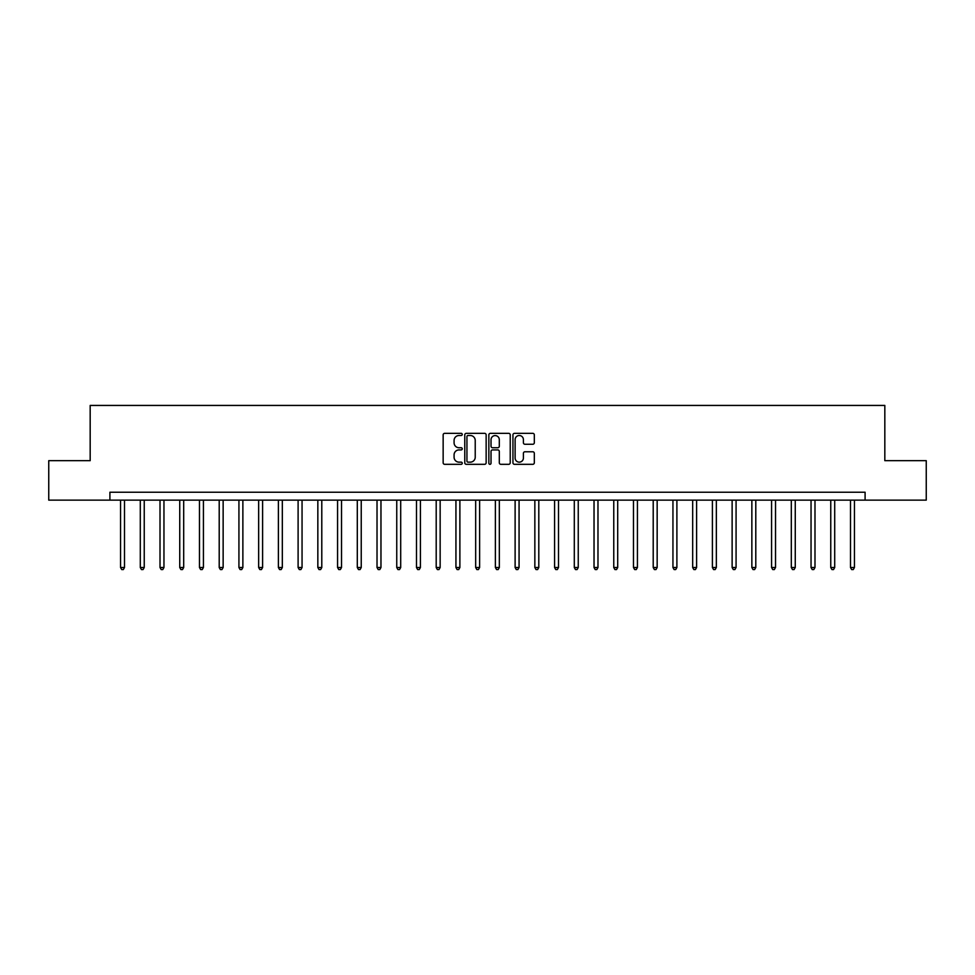 <?xml version="1.0" encoding="UTF-8"?>
<svg xmlns="http://www.w3.org/2000/svg" width="975" height="975" viewBox="0 0 975 975"><rect width="100%" height="100%" fill="white"/><g stroke="black" fill="none" stroke-linecap="round" stroke-linejoin="round"><path stroke-width="1.46" d="M462.247 434.423A1.085 1.085 0 0 0 461.163 433.339L444.71 433.339A1.548 1.548 0 0 0 443.15 434.887L443.15 462.772A1.548 1.548 0 0 0 444.71 464.319L461.163 464.319A1.085 1.085 0 0 0 462.247 463.235A1.085 1.085 0 0 0 461.163 462.15L459.03 462.15A4.96 4.96 0 0 1 454.082 457.202L454.082 454.874A4.96 4.96 0 0 1 459.03 449.914L461.163 449.914A1.085 1.085 0 0 0 462.247 448.829A1.085 1.085 0 0 0 461.163 447.744L459.03 447.744A4.96 4.96 0 0 1 454.082 442.796L454.082 440.468A4.96 4.96 0 0 1 459.03 435.508L461.163 435.508A1.085 1.085 0 0 0 462.247 434.423M532.777 444.259A1.548 1.548 0 0 0 534.324 442.711L534.324 434.887A1.548 1.548 0 0 0 532.777 433.339L514.495 433.339A1.548 1.548 0 0 0 512.947 434.887L512.947 462.772A1.548 1.548 0 0 0 514.495 464.319L532.777 464.319A1.548 1.548 0 0 0 534.324 462.772L534.324 453.326A1.548 1.548 0 0 0 532.777 451.778L524.952 451.778A1.548 1.548 0 0 0 523.404 453.326L523.404 458.006A4.144 4.144 0 0 1 519.261 462.15A4.144 4.144 0 0 1 515.117 458.006L515.117 439.652A4.144 4.144 0 0 1 519.261 435.508A4.144 4.144 0 0 1 523.404 439.652L523.404 442.711A1.548 1.548 0 0 0 524.952 444.259L532.777 444.259M109.907 500.126L48.75 500.126L48.75 460.675L90.175 460.675L90.175 405.429L884.825 405.429L884.825 460.675L926.25 460.675L926.25 500.126L865.093 500.126L865.093 492.229L109.907 492.229L109.907 500.126L865.093 500.126M486.147 434.887A1.548 1.548 0 0 0 484.599 433.339L466.318 433.339A1.548 1.548 0 0 0 464.77 434.887L464.77 462.772A1.548 1.548 0 0 0 466.318 464.319L484.599 464.319A1.548 1.548 0 0 0 486.147 462.772L486.147 434.887M490.401 433.339L508.682 433.339A1.548 1.548 0 0 1 510.23 434.887L510.23 462.772A1.548 1.548 0 0 1 508.682 464.319L500.857 464.319A1.548 1.548 0 0 1 499.31 462.772L499.31 451.462A1.548 1.548 0 0 0 497.762 449.914L492.57 449.914A1.548 1.548 0 0 0 491.022 451.462L491.022 463.235A1.085 1.085 0 0 1 489.938 464.319A1.085 1.085 0 0 1 488.853 463.235L488.853 434.887A1.548 1.548 0 0 1 490.401 433.339M468.024 435.508A1.085 1.085 0 0 0 466.94 436.593L466.94 461.077A1.085 1.085 0 0 0 468.024 462.15L470.267 462.15A4.96 4.96 0 0 0 475.227 457.202L475.227 440.468A4.96 4.96 0 0 0 470.267 435.508L468.024 435.508M499.31 439.737A4.144 4.144 0 0 0 495.166 435.593A4.144 4.144 0 0 0 491.022 439.737L491.022 446.197A1.548 1.548 0 0 0 492.57 447.744L497.762 447.744A1.548 1.548 0 0 0 499.31 446.197L499.31 439.737M120.559 500.126L120.559 567.511L124.507 567.511L124.507 500.126M124.507 567.511L123.325 569.571L121.741 569.571L120.559 567.511M140.29 500.126L140.29 567.511L144.239 567.511L144.239 500.126M144.239 567.511L143.045 569.571L141.472 569.571L140.29 567.511M160.01 500.126L160.01 567.511L163.958 567.511L163.958 500.126M163.958 567.511L162.776 569.571L161.204 569.571L160.01 567.511M179.741 500.126L179.741 567.511L183.69 567.511L183.69 500.126M183.69 567.511L182.508 569.571L180.923 569.571L179.741 567.511M199.473 500.126L199.473 567.511L203.422 567.511L203.422 500.126M203.422 567.511L202.239 569.571L200.655 569.571L199.473 567.511M219.204 500.126L219.204 567.511L223.141 567.511L223.141 500.126M223.141 567.511L221.959 569.571L220.387 569.571L219.204 567.511M238.924 500.126L238.924 567.511L242.873 567.511L242.873 500.126M242.873 567.511L241.69 569.571L240.106 569.571L238.924 567.511M258.655 500.126L258.655 567.511L262.604 567.511L262.604 500.126M262.604 567.511L261.422 569.571L259.837 569.571L258.655 567.511M278.387 500.126L278.387 567.511L282.323 567.511L282.323 500.126M282.323 567.511L281.141 569.571L279.569 569.571L278.387 567.511M298.106 500.126L298.106 567.511L302.055 567.511L302.055 500.126M302.055 567.511L300.873 569.571L299.301 569.571L298.106 567.511M317.838 500.126L317.838 567.511L321.787 567.511L321.787 500.126M321.787 567.511L320.604 569.571L319.02 569.571L317.838 567.511M337.569 500.126L337.569 567.511L341.518 567.511L341.518 500.126M341.518 567.511L340.324 569.571L338.752 569.571L337.569 567.511M357.301 500.126L357.301 567.511L361.237 567.511L361.237 500.126M361.237 567.511L360.055 569.571L358.483 569.571L357.301 567.511M377.02 500.126L377.02 567.511L380.969 567.511L380.969 500.126M380.969 567.511L379.787 569.571L378.202 569.571L377.02 567.511M396.752 500.126L396.752 567.511L400.701 567.511L400.701 500.126M400.701 567.511L399.518 569.571L397.934 569.571L396.752 567.511M416.483 500.126L416.483 567.511L420.42 567.511L420.42 500.126M420.42 567.511L419.238 569.571L417.666 569.571L416.483 567.511M436.203 500.126L436.203 567.511L440.152 567.511L440.152 500.126M440.152 567.511L438.969 569.571L437.385 569.571L436.203 567.511M455.934 500.126L455.934 567.511L459.883 567.511L459.883 500.126M459.883 567.511L458.701 569.571L457.117 569.571L455.934 567.511M475.666 500.126L475.666 567.511L479.615 567.511L479.615 500.126M479.615 567.511L478.42 569.571L476.848 569.571L475.666 567.511M495.385 500.126L495.385 567.511L499.334 567.511L499.334 500.126M499.334 567.511L498.152 569.571L496.58 569.571L495.385 567.511M515.117 500.126L515.117 567.511L519.066 567.511L519.066 500.126M519.066 567.511L517.883 569.571L516.299 569.571L515.117 567.511M534.848 500.126L534.848 567.511L538.797 567.511L538.797 500.126M538.797 567.511L537.615 569.571L536.031 569.571L534.848 567.511M554.58 500.126L554.58 567.511L558.517 567.511L558.517 500.126M558.517 567.511L557.334 569.571L555.762 569.571L554.58 567.511M574.299 500.126L574.299 567.511L578.248 567.511L578.248 500.126M578.248 567.511L577.066 569.571L575.482 569.571L574.299 567.511M594.031 500.126L594.031 567.511L597.98 567.511L597.98 500.126M597.98 567.511L596.798 569.571L595.213 569.571L594.031 567.511M613.763 500.126L613.763 567.511L617.699 567.511L617.699 500.126M617.699 567.511L616.517 569.571L614.945 569.571L613.763 567.511M633.482 500.126L633.482 567.511L637.431 567.511L637.431 500.126M637.431 567.511L636.248 569.571L634.676 569.571L633.482 567.511M653.213 500.126L653.213 567.511L657.162 567.511L657.162 500.126M657.162 567.511L655.98 569.571L654.396 569.571L653.213 567.511M672.945 500.126L672.945 567.511L676.894 567.511L676.894 500.126M676.894 567.511L675.699 569.571L674.127 569.571L672.945 567.511M692.677 500.126L692.677 567.511L696.613 567.511L696.613 500.126M696.613 567.511L695.431 569.571L693.859 569.571L692.677 567.511M712.396 500.126L712.396 567.511L716.345 567.511L716.345 500.126M716.345 567.511L715.162 569.571L713.578 569.571L712.396 567.511M732.128 500.126L732.128 567.511L736.076 567.511L736.076 500.126M736.076 567.511L734.894 569.571L733.31 569.571L732.128 567.511M751.859 500.126L751.859 567.511L755.796 567.511L755.796 500.126M755.796 567.511L754.613 569.571L753.041 569.571L751.859 567.511M771.578 500.126L771.578 567.511L775.527 567.511L775.527 500.126M775.527 567.511L774.345 569.571L772.761 569.571L771.578 567.511M791.31 500.126L791.31 567.511L795.259 567.511L795.259 500.126M795.259 567.511L794.077 569.571L792.492 569.571L791.31 567.511M811.042 500.126L811.042 567.511L814.99 567.511L814.99 500.126M814.99 567.511L813.796 569.571L812.224 569.571L811.042 567.511M830.761 500.126L830.761 567.511L834.71 567.511L834.71 500.126M834.71 567.511L833.527 569.571L831.955 569.571L830.761 567.511M850.493 500.126L850.493 567.511L854.441 567.511L854.441 500.126M854.441 567.511L853.259 569.571L851.675 569.571L850.493 567.511"/></g></svg>
